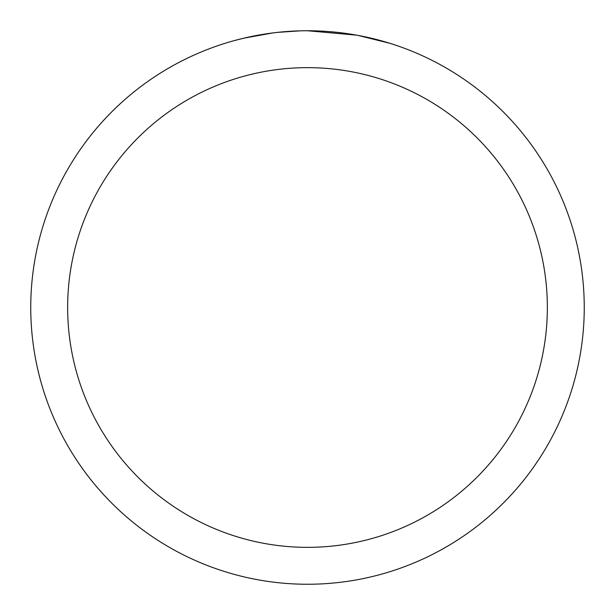 <?xml version="1.0" encoding="UTF-8"?>
<svg xmlns="http://www.w3.org/2000/svg" width="615" height="615" viewBox="0 0 615 615"><rect width="100%" height="100%" fill="white"/><g stroke="black" fill="none" stroke-linecap="round" stroke-linejoin="round"><path stroke-width="0.92" d="M313.02 30.804L316.871 30.911M341.579 32.856L342.747 33.002M307.5 30.75A276.75 276.75 0 0 1 584.25 307.5A276.75 276.75 0 0 1 307.5 584.25A276.75 276.75 0 0 1 30.75 307.5A276.75 276.75 0 0 1 307.5 30.75L356.662 35.155M357.968 35.393L389.718 43.25M307.5 67.65A239.85 239.85 0 0 1 547.35 307.5A239.85 239.85 0 0 1 307.5 547.35A239.85 239.85 0 0 1 67.65 307.5A239.85 239.85 0 0 1 307.5 67.65M276.289 32.518L272.914 32.918M234.915 40.436L243.84 38.176L272.914 32.926M266.126 33.863L271.215 33.141M300.212 30.842L277.588 32.372M287.213 31.496L291.618 31.211"/></g></svg>
